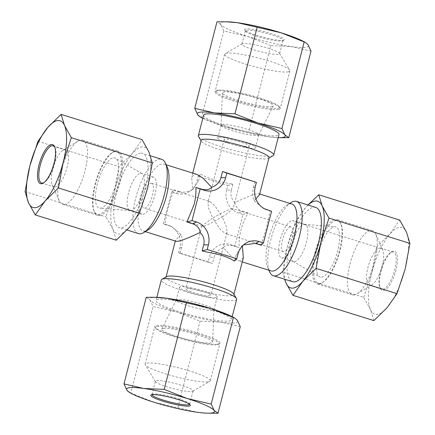 <?xml version="1.0" encoding="UTF-8"?>
<svg xmlns="http://www.w3.org/2000/svg" width="435" height="435" viewBox="0 0 435 435"><rect width="100%" height="100%" fill="white"/><g stroke="black" fill="none" stroke-linecap="round" stroke-linejoin="round"><path stroke-width="0.33" stroke-dasharray="2.17 1.63" d="M264.926 208.99L263.267 208.381L253.931 200.47C252.523 196.767 252.327 192.526 253.344 187.757L255.209 186.958M226.608 190.1A18.531 17.221 83.7 0 0 238.663 213.063L242.98 214.411L234.862 246.031L230.545 244.687A18.531 17.221 83.7 0 0 209.36 257.275L208.175 261.892L178.606 252.659L179.791 248.042A18.531 17.221 83.7 0 0 168.943 225.509A18.531 17.221 83.7 0 0 167.736 225.08L163.419 223.731L171.542 192.112L175.854 193.455A18.531 17.221 83.7 0 0 189.818 191.362A18.531 17.221 83.7 0 0 197.039 180.868L198.224 176.251L227.793 185.484L226.608 190.1L231.289 190.177C230.213 194.956 231.404 199.083 234.867 202.563C247.102 196.767 254.654 193.82 257.525 193.716L258.994 193.765L259.51 194.695M255.872 198.866L253.931 200.47M264.377 208.773L264.676 208.865M261.207 245.193L266.704 227.429L270.102 210.562M237.961 254.132L236.096 254.932L241.757 245.971L243.502 244.948M242.338 245.612L242.431 245.982M243.328 257.721L240.278 260.891L238.124 260.619L232.013 256.851L223.275 247.705C218.468 249.472 215.39 252.686 214.042 257.351L209.36 257.275M271.038 270.896A35.017 11.995 107.3 0 1 267.579 267.291A35.017 11.995 107.3 0 1 270.021 233.894A35.017 11.995 107.3 0 1 287.013 205.043A35.017 11.995 107.3 0 1 290.096 203.879A35.017 11.995 107.3 0 1 291.907 204.042M291.118 202.525A38.911 13.327 -72.7 0 0 272.239 234.585A38.911 13.327 -72.7 0 0 269.526 271.696M230.545 244.687L233.432 245.829C228.94 244.639 225.553 245.258 223.275 247.705M233.432 245.829L239.152 247.618C238.565 236.015 241.528 224.471 248.048 212.981L242.322 211.198L238.663 213.063M234.867 202.563C235.438 206.766 237.923 209.643 242.322 211.198M231.289 190.177L232.861 184.059C219.289 182.102 208.495 178.736 200.475 173.946L198.904 180.068L197.039 180.868M196.876 174.381L194.722 174.109L191.672 177.279L192.661 189.388L193.243 189.029L198.904 180.068M268.982 157.791A35.017 4.872 14.4 0 1 268.477 158.367A35.017 4.872 14.4 0 1 266.47 158.884A35.017 4.872 14.4 0 1 230.267 152.848A35.017 4.872 14.4 0 1 201.318 141.119A35.017 4.872 14.4 0 1 201.149 140.375M254.915 181.634L253.344 187.757M167.421 167.709A35.017 11.995 -72.7 0 0 163.962 164.104A35.017 11.995 -72.7 0 0 162.152 163.941A35.017 11.995 -72.7 0 0 141.332 196.446A35.017 11.995 -72.7 0 0 143.093 230.958A35.017 11.995 -72.7 0 0 144.904 231.121A35.017 11.995 -72.7 0 0 147.987 229.957M236.096 254.932L234.525 261.054M166.523 276.633A35.017 4.872 -165.6 0 0 166.018 277.209A35.017 4.872 -165.6 0 0 192.781 289.036A35.017 4.872 -165.6 0 0 231.338 295.724A35.017 4.872 -165.6 0 0 233.851 294.625A35.017 4.872 -165.6 0 0 233.682 293.881M179.791 248.042L181.656 247.243C182.673 242.474 182.477 238.233 181.069 234.53L175.49 240.305L176.006 241.235M181.656 247.243L180.085 253.366L212.47 263.474L214.042 257.351M175.854 193.455L179.514 191.59C183.956 192.792 188.339 192.058 192.661 189.388M179.514 191.59L173.793 189.807C169.411 201.954 166.447 213.503 164.898 224.438L170.623 226.227L167.736 225.08M181.069 234.53L171.733 226.619L170.623 226.227M138.444 233.584A38.911 13.327 107.3 0 1 136.492 195.239A38.911 13.327 107.3 0 1 159.623 159.123A38.911 13.327 107.3 0 1 161.635 159.302M140.429 153.131A38.911 13.327 -72.7 0 0 117.298 189.247A38.911 13.327 -72.7 0 0 119.255 227.592A38.911 13.327 -72.7 0 0 121.267 227.771A38.911 13.327 -72.7 0 0 144.398 191.656A38.911 13.327 -72.7 0 0 142.441 153.31A38.911 13.327 -72.7 0 0 140.429 153.131M116.254 240.202L112.823 229.076L106.02 216.896L114.166 192.286L118.929 166.621L132.186 153.658A45.392 15.551 107.3 0 1 148.873 151.826A45.392 15.551 107.3 0 1 147.53 188.616A45.392 15.551 107.3 0 1 129.51 227.239A45.392 15.551 107.3 0 1 119.668 233.992A45.392 15.551 107.3 0 1 112.823 229.076A45.392 15.551 107.3 0 1 114.166 192.286A45.392 15.551 107.3 0 1 132.186 153.658L142.071 139.651M25.072 191.623L106.02 216.896M37.981 141.348L118.929 166.621M54.864 147.318A19.455 6.666 107.3 0 1 55.125 147.835A19.455 6.666 107.3 0 1 53.771 166.393A19.455 6.666 107.3 0 1 44.332 182.423A19.455 6.666 107.3 0 1 43.821 182.7M55.109 186.963A19.455 6.666 -72.7 0 0 66.675 168.905A19.455 6.666 -72.7 0 0 65.696 149.732A19.455 6.666 -72.7 0 0 64.69 149.645A19.455 6.666 -72.7 0 0 62.977 150.287A19.455 6.666 -72.7 0 0 53.538 166.317A19.455 6.666 -72.7 0 0 52.178 184.87A19.455 6.666 -72.7 0 0 54.103 186.876A19.455 6.666 -72.7 0 0 55.109 186.963M64.336 204.542A33.642 11.527 107.3 0 1 62.596 204.39A33.642 11.527 107.3 0 1 59.274 200.926A33.642 11.527 107.3 0 1 61.618 168.84A33.642 11.527 107.3 0 1 77.947 141.119A33.642 11.527 107.3 0 1 80.91 140.005A33.642 11.527 107.3 0 1 82.65 140.162A33.642 11.527 107.3 0 1 84.341 173.315A33.642 11.527 107.3 0 1 64.336 204.542M99.523 215.526A33.642 11.527 107.3 0 1 97.783 215.374A33.642 11.527 107.3 0 1 94.46 211.91A33.642 11.527 107.3 0 1 96.804 179.824A33.642 11.527 107.3 0 1 113.127 152.103A33.642 11.527 107.3 0 1 116.091 150.988A33.642 11.527 107.3 0 1 117.831 151.141A33.642 11.527 107.3 0 1 119.522 184.299A33.642 11.527 107.3 0 1 99.523 215.526M115.068 151.597A32.75 11.218 -72.7 0 0 112.186 152.68A32.75 11.218 -72.7 0 0 96.293 179.666A32.75 11.218 -72.7 0 0 94.014 210.899A32.75 11.218 -72.7 0 0 98.941 214.417A32.75 11.218 -72.7 0 0 119.038 181.683A32.75 11.218 -72.7 0 0 115.068 151.597M113.47 157.818A26.263 8.999 107.3 0 1 115.471 158.22A26.263 8.999 107.3 0 1 115.862 184.799A26.263 8.999 107.3 0 1 100.534 208.196A26.263 8.999 107.3 0 1 99.865 208.213A26.263 8.999 107.3 0 1 97.587 183.173A26.263 8.999 107.3 0 1 113.47 157.818M140.521 173.315A19.455 6.666 107.3 0 1 141.527 173.407A19.455 6.666 107.3 0 1 142.006 173.614A19.455 6.666 107.3 0 1 142.294 193.303A19.455 6.666 107.3 0 1 130.94 210.638A19.455 6.666 107.3 0 1 130.446 210.643A19.455 6.666 107.3 0 1 129.934 210.545A19.455 6.666 107.3 0 1 128.956 191.373A19.455 6.666 107.3 0 1 140.521 173.315M142.919 214.373A19.455 6.666 -72.7 0 0 154.49 196.315A19.455 6.666 -72.7 0 0 153.511 177.143A19.455 6.666 -72.7 0 0 152.506 177.056A19.455 6.666 -72.7 0 0 140.94 195.114A19.455 6.666 -72.7 0 0 141.913 214.286A19.455 6.666 -72.7 0 0 142.919 214.373M150.907 183.276A12.968 4.442 107.3 0 1 151.576 183.336A12.968 4.442 107.3 0 1 152.228 196.114A12.968 4.442 107.3 0 1 144.518 208.153A12.968 4.442 107.3 0 1 143.849 208.093A12.968 4.442 107.3 0 1 143.197 195.315A12.968 4.442 107.3 0 1 150.907 183.276M209.86 201.53L209.061 201.427L207.935 202.601L208.528 207.935L212.731 218.022L201.943 225.944L202.677 226.309C204.689 226.298 211.22 223.188 222.269 216.978L214.787 205.63L209.86 201.53L151.576 183.336M232.323 208.691C230.311 208.702 223.78 211.812 212.731 218.022L220.213 229.37L225.14 233.47L225.939 233.573L227.065 232.399L226.472 227.065L222.269 216.978L233.057 209.056L232.323 208.691M225.031 139.227A12.968 1.805 -165.6 0 0 224.101 139.635A12.968 1.805 -165.6 0 0 234.014 144.012A12.968 1.805 -165.6 0 0 248.298 146.492A12.968 1.805 -165.6 0 0 249.228 146.084A12.968 1.805 -165.6 0 0 239.315 141.707A12.968 1.805 -165.6 0 0 225.031 139.227M290.482 226.847A12.968 4.442 -72.7 0 0 282.772 238.886A12.968 4.442 -72.7 0 0 283.424 251.664A12.968 4.442 -72.7 0 0 284.093 251.724A12.968 4.442 -72.7 0 0 291.803 239.685A12.968 4.442 -72.7 0 0 291.151 226.907A12.968 4.442 -72.7 0 0 290.482 226.847M219.218 137.416A19.455 2.708 14.4 0 1 240.637 141.13A19.455 2.708 14.4 0 1 255.508 147.699A19.455 2.708 14.4 0 1 254.111 148.308A19.455 2.708 14.4 0 1 232.692 144.589A19.455 2.708 14.4 0 1 217.821 138.02A19.455 2.708 14.4 0 1 219.218 137.416M257.4 135.492A19.455 2.708 -165.6 0 0 258.771 134.959A19.455 2.708 -165.6 0 0 258.798 134.883A19.455 2.708 -165.6 0 0 243.926 128.314A19.455 2.708 -165.6 0 0 222.508 124.6A19.455 2.708 -165.6 0 0 221.11 125.209A19.455 2.708 -165.6 0 0 221.1 125.291A19.455 2.708 -165.6 0 0 236.254 131.854A19.455 2.708 -165.6 0 0 257.4 135.492M271.397 106.673A26.263 3.654 -165.6 0 0 273.245 105.955A26.263 3.654 -165.6 0 0 253.578 97.092A26.263 3.654 -165.6 0 0 224.291 91.97A26.263 3.654 -165.6 0 0 222.388 92.9A26.263 3.654 -165.6 0 0 242.85 101.763A26.263 3.654 -165.6 0 0 271.397 106.673M218.473 90.154A32.75 4.557 14.4 0 1 252.333 95.798A32.75 4.557 14.4 0 1 279.406 106.765A32.75 4.557 14.4 0 1 277.215 108.489A32.75 4.557 14.4 0 1 238.989 101.605A32.75 4.557 14.4 0 1 216.597 90.638A32.75 4.557 14.4 0 1 218.473 90.154M277.796 109.598A33.642 4.682 -165.6 0 0 280.211 108.549A33.642 4.682 -165.6 0 0 280.048 107.826A33.642 4.682 -165.6 0 0 252.235 96.559A33.642 4.682 -165.6 0 0 217.451 90.763A33.642 4.682 -165.6 0 0 215.521 91.258A33.642 4.682 -165.6 0 0 215.037 91.812A33.642 4.682 -165.6 0 0 240.751 103.171A33.642 4.682 -165.6 0 0 277.796 109.598M287.459 71.965A33.642 4.682 -165.6 0 0 289.873 70.916A33.642 4.682 -165.6 0 0 289.71 70.198A33.642 4.682 -165.6 0 0 261.897 58.926A33.642 4.682 -165.6 0 0 227.113 53.13A33.642 4.682 -165.6 0 0 225.183 53.63A33.642 4.682 -165.6 0 0 224.699 54.185A33.642 4.682 -165.6 0 0 250.413 65.544A33.642 4.682 -165.6 0 0 287.459 71.965M278.226 54.386A19.455 2.708 14.4 0 1 256.808 50.672A19.455 2.708 14.4 0 1 241.936 44.104A19.455 2.708 14.4 0 1 242.219 43.783A19.455 2.708 14.4 0 1 243.334 43.495A19.455 2.708 14.4 0 1 263.447 46.844A19.455 2.708 14.4 0 1 279.531 53.364A19.455 2.708 14.4 0 1 279.623 53.777A19.455 2.708 14.4 0 1 278.226 54.386M281.657 41.026A19.455 2.708 -165.6 0 0 282.772 40.738A19.455 2.708 -165.6 0 0 283.054 40.417A19.455 2.708 -165.6 0 0 268.183 33.848A19.455 2.708 -165.6 0 0 246.765 30.135A19.455 2.708 -165.6 0 0 245.367 30.744A19.455 2.708 -165.6 0 0 245.46 31.157A19.455 2.708 -165.6 0 0 261.544 37.676A19.455 2.708 -165.6 0 0 281.657 41.026M282.783 40.357A20.445 2.844 -165.6 0 0 283.957 40.053A20.445 2.844 -165.6 0 0 269.983 33.207A20.445 2.844 -165.6 0 0 246.118 28.911A20.445 2.844 -165.6 0 0 244.747 29.988A20.445 2.844 -165.6 0 0 261.652 36.834A20.445 2.844 -165.6 0 0 282.783 40.357M302.716 41.042A45.392 6.313 14.4 0 1 308.051 44.723A45.392 6.313 14.4 0 1 291.363 46.556A45.392 6.313 14.4 0 1 247.771 36.464A45.392 6.313 14.4 0 1 220.855 24.545A45.392 6.313 14.4 0 1 223.742 21.924A45.392 6.313 14.4 0 1 227.837 21.815M310.998 51.112L291.363 46.556L270.809 45.61L248.581 132.186L268.21 136.742A45.392 6.313 -165.6 0 0 277.911 137.645A45.392 6.313 -165.6 0 0 278.172 137.65L277.911 137.645M203.031 118.418L202.802 118.298A45.392 6.313 -165.6 0 0 203.031 118.418A45.392 6.313 -165.6 0 0 224.612 126.656A45.392 6.313 -165.6 0 0 268.21 136.742L280.102 137.705M203.607 115.144A38.911 5.41 -165.6 0 0 233.35 128.281A38.911 5.41 -165.6 0 0 276.187 135.715A38.911 5.41 -165.6 0 0 278.982 134.497M270.809 45.61L247.771 36.464L223.802 30.934L201.574 117.515L224.612 126.656L248.581 132.186M200.301 117.015L201.574 117.515M223.802 30.934L220.855 24.545L216.983 21.766M198.523 136.503A38.911 5.41 -165.6 0 0 230.691 149.537A38.911 5.41 -165.6 0 0 270.918 156.241A38.911 5.41 -165.6 0 0 273.147 155.665M186.702 288.508A12.968 1.805 14.4 0 1 200.986 290.988A12.968 1.805 14.4 0 1 210.899 295.365A12.968 1.805 14.4 0 1 209.969 295.773A12.968 1.805 14.4 0 1 195.685 293.293A12.968 1.805 14.4 0 1 185.772 288.916A12.968 1.805 14.4 0 1 186.702 288.508M180.889 286.692A19.455 2.708 -165.6 0 0 179.492 287.301A19.455 2.708 -165.6 0 0 194.363 293.87A19.455 2.708 -165.6 0 0 215.782 297.583A19.455 2.708 -165.6 0 0 217.179 296.98A19.455 2.708 -165.6 0 0 202.308 290.411A19.455 2.708 -165.6 0 0 180.889 286.692M212.492 310.4A19.455 2.708 14.4 0 1 191.074 306.686A19.455 2.708 14.4 0 1 176.202 300.117A19.455 2.708 14.4 0 1 176.229 300.041A19.455 2.708 14.4 0 1 177.6 299.508A19.455 2.708 14.4 0 1 198.746 303.146A19.455 2.708 14.4 0 1 213.9 309.709A19.455 2.708 14.4 0 1 213.889 309.791A19.455 2.708 14.4 0 1 212.492 310.4M163.603 328.327A26.263 3.654 14.4 0 1 192.15 333.237A26.263 3.654 14.4 0 1 212.612 342.1A26.263 3.654 14.4 0 1 210.709 343.03A26.263 3.654 14.4 0 1 181.422 337.908A26.263 3.654 14.4 0 1 161.755 329.045A26.263 3.654 14.4 0 1 163.603 328.327M157.785 326.511A32.75 4.557 -165.6 0 0 155.594 328.235A32.75 4.557 -165.6 0 0 182.667 339.202A32.75 4.557 -165.6 0 0 216.527 344.846A32.75 4.557 -165.6 0 0 218.403 344.362A32.75 4.557 -165.6 0 0 196.011 333.395A32.75 4.557 -165.6 0 0 157.785 326.511M217.549 344.237A33.642 4.682 14.4 0 1 182.765 338.441A33.642 4.682 14.4 0 1 154.952 327.174A33.642 4.682 14.4 0 1 154.789 326.451A33.642 4.682 14.4 0 1 157.204 325.402A33.642 4.682 14.4 0 1 194.249 331.829A33.642 4.682 14.4 0 1 219.963 343.188A33.642 4.682 14.4 0 1 219.479 343.742A33.642 4.682 14.4 0 1 217.549 344.237M207.886 381.87A33.642 4.682 14.4 0 1 173.103 376.074A33.642 4.682 14.4 0 1 145.29 364.802A33.642 4.682 14.4 0 1 145.127 364.084A33.642 4.682 14.4 0 1 147.541 363.035A33.642 4.682 14.4 0 1 184.587 369.456A33.642 4.682 14.4 0 1 210.301 380.815A33.642 4.682 14.4 0 1 209.817 381.37A33.642 4.682 14.4 0 1 207.886 381.87M191.666 391.505A19.455 2.708 -165.6 0 0 192.781 391.217A19.455 2.708 -165.6 0 0 193.064 390.896A19.455 2.708 -165.6 0 0 178.192 384.328A19.455 2.708 -165.6 0 0 156.774 380.614A19.455 2.708 -165.6 0 0 155.377 381.223A19.455 2.708 -165.6 0 0 155.469 381.636A19.455 2.708 -165.6 0 0 171.553 388.156A19.455 2.708 -165.6 0 0 191.666 391.505M151.935 394.681A19.455 2.708 14.4 0 1 151.945 394.583A19.455 2.708 14.4 0 1 152.228 394.262A19.455 2.708 14.4 0 1 153.343 393.974A19.455 2.708 14.4 0 1 173.456 397.324A19.455 2.708 14.4 0 1 189.54 403.843A19.455 2.708 14.4 0 1 189.633 404.256A19.455 2.708 14.4 0 1 189.595 404.349M231.969 316.582A45.392 6.313 14.4 0 1 237.303 320.263A45.392 6.313 14.4 0 1 234.416 322.884A45.392 6.313 14.4 0 1 220.616 322.101A45.392 6.313 14.4 0 1 177.023 312.009A45.392 6.313 14.4 0 1 150.108 300.09A45.392 6.313 14.4 0 1 157.089 297.355M240.25 326.658L220.616 322.101L200.062 321.15L177.023 312.009L153.055 306.479L150.108 300.09L146.236 297.306M158.813 299.285A38.911 5.41 -165.6 0 0 156.018 300.503A38.911 5.41 -165.6 0 0 185.756 313.64A38.911 5.41 -165.6 0 0 228.598 321.068A38.911 5.41 -165.6 0 0 231.393 319.856A38.911 5.41 -165.6 0 0 201.65 306.719A38.911 5.41 -165.6 0 0 158.813 299.285M129.554 392.56L130.826 393.061L153.055 306.479M130.826 393.061L153.865 402.201L177.833 407.731L200.062 321.15M177.833 407.731L197.463 412.288L209.355 413.25M236.662 299.329A38.911 5.41 14.4 0 1 233.867 300.541A38.911 5.41 14.4 0 1 191.03 293.114A38.911 5.41 14.4 0 1 161.287 279.977M292.081 220.627A19.455 6.666 107.3 0 1 293.087 220.714A19.455 6.666 107.3 0 1 294.06 239.886A19.455 6.666 107.3 0 1 282.494 257.944A19.455 6.666 107.3 0 1 281.488 257.857A19.455 6.666 107.3 0 1 280.51 238.684A19.455 6.666 107.3 0 1 292.081 220.627M294.479 261.685A19.455 6.666 -72.7 0 0 306.044 243.627A19.455 6.666 -72.7 0 0 305.065 224.455A19.455 6.666 -72.7 0 0 304.554 224.357A19.455 6.666 -72.7 0 0 304.06 224.362A19.455 6.666 -72.7 0 0 292.706 241.697A19.455 6.666 -72.7 0 0 292.994 261.386A19.455 6.666 -72.7 0 0 293.473 261.593A19.455 6.666 -72.7 0 0 294.479 261.685M321.53 277.182A26.263 8.999 -72.7 0 0 337.413 251.827A26.263 8.999 -72.7 0 0 335.135 226.787A26.263 8.999 -72.7 0 0 334.466 226.804A26.263 8.999 -72.7 0 0 319.138 250.201A26.263 8.999 -72.7 0 0 319.529 276.78A26.263 8.999 -72.7 0 0 321.53 277.182M336.059 220.583A32.75 11.218 107.3 0 1 340.986 224.101A32.75 11.218 107.3 0 1 338.707 255.334A32.75 11.218 107.3 0 1 322.813 282.32A32.75 11.218 107.3 0 1 319.932 283.402A32.75 11.218 107.3 0 1 315.962 253.317A32.75 11.218 107.3 0 1 336.059 220.583M318.909 284.012A33.642 11.527 -72.7 0 0 321.873 282.897A33.642 11.527 -72.7 0 0 338.196 255.176A33.642 11.527 -72.7 0 0 340.54 223.09A33.642 11.527 -72.7 0 0 337.217 219.626A33.642 11.527 -72.7 0 0 335.477 219.474A33.642 11.527 -72.7 0 0 315.478 250.701A33.642 11.527 -72.7 0 0 317.169 283.859A33.642 11.527 -72.7 0 0 318.909 284.012M354.09 294.995A33.642 11.527 -72.7 0 0 357.053 293.881A33.642 11.527 -72.7 0 0 373.382 266.16A33.642 11.527 -72.7 0 0 375.726 234.073A33.642 11.527 -72.7 0 0 372.403 230.61A33.642 11.527 -72.7 0 0 370.663 230.458A33.642 11.527 -72.7 0 0 350.659 261.685A33.642 11.527 -72.7 0 0 352.35 294.838A33.642 11.527 -72.7 0 0 354.09 294.995M370.31 285.355A19.455 6.666 107.3 0 1 369.304 285.268A19.455 6.666 107.3 0 1 368.325 266.095A19.455 6.666 107.3 0 1 379.891 248.037A19.455 6.666 107.3 0 1 380.897 248.124A19.455 6.666 107.3 0 1 382.822 250.13A19.455 6.666 107.3 0 1 381.462 268.683A19.455 6.666 107.3 0 1 372.023 284.713A19.455 6.666 107.3 0 1 370.31 285.355M382.8 289.253A19.455 6.666 -72.7 0 0 394.366 271.195A19.455 6.666 -72.7 0 0 393.387 252.023A19.455 6.666 -72.7 0 0 392.381 251.936A19.455 6.666 -72.7 0 0 390.668 252.577A19.455 6.666 -72.7 0 0 381.229 268.607A19.455 6.666 -72.7 0 0 379.875 287.165A19.455 6.666 -72.7 0 0 381.794 289.166A19.455 6.666 -72.7 0 0 382.8 289.253M383.442 290.482A20.445 7.003 -72.7 0 0 395.991 270.048A20.445 7.003 -72.7 0 0 393.512 251.267A20.445 7.003 -72.7 0 0 391.712 251.941A20.445 7.003 -72.7 0 0 381.794 268.786A20.445 7.003 -72.7 0 0 380.369 288.28A20.445 7.003 -72.7 0 0 383.442 290.482M387.139 307.665A45.392 15.551 107.3 0 1 370.457 309.497A45.392 15.551 107.3 0 1 371.794 272.707A45.392 15.551 107.3 0 1 389.82 234.084A45.392 15.551 107.3 0 1 399.656 227.331A45.392 15.551 107.3 0 1 406.502 232.246A45.392 15.551 107.3 0 1 405.164 269.037A45.392 15.551 107.3 0 1 387.139 307.665M373.882 320.622L370.457 309.497L363.655 297.317L282.701 272.049L284.572 279.199M307.975 204.983L305.49 207.761A45.392 15.551 -72.7 0 0 287.47 246.384A45.392 15.551 -72.7 0 0 284.914 279.303M308.1 205.021A45.392 15.551 -72.7 0 0 305.49 207.761L295.61 221.774L287.47 246.384L282.701 272.049M315.745 207.408A38.911 13.327 -72.7 0 0 313.733 207.229A38.911 13.327 -72.7 0 0 290.602 243.344A38.911 13.327 -72.7 0 0 292.559 281.69M363.655 297.317L371.794 272.707L376.563 247.042L295.61 221.774M376.563 247.042L389.82 234.084L399.7 220.072M178.606 252.659L180.085 253.366M208.175 261.892L212.47 263.474M234.862 246.031L239.152 247.618M242.98 214.411L248.048 212.981M227.793 185.484L232.861 184.059M198.224 176.251L200.475 173.946M171.542 192.112L173.793 189.807M163.419 223.731L164.898 224.438M263.267 208.381L266.057 209.491M259.69 193.988L258.994 193.771M267.579 267.291L268.873 270.222M287.013 205.043L289.743 203.368M242.251 261.908L238.124 260.619M192.749 173.092L191.672 177.279M166.126 164.778L163.962 164.104M233.938 294.294L233.851 294.625M241.757 245.971L245.182 243.638M175.49 240.305L175.31 241.012M166.099 276.877L166.018 277.209M145.257 231.632L143.093 230.958M127.025 230.017L119.255 227.592M55.125 147.835L54.631 146.72M44.332 182.423L43.288 183.059M53.206 145.834L65.696 149.732M41.613 182.977L54.103 186.876M52.178 184.87L59.274 200.926M62.977 150.287L77.947 141.119M62.596 204.39L97.783 215.374M94.014 210.899L94.46 211.91M112.186 152.68L113.127 152.103M82.65 140.162L117.831 151.141M142.006 173.614L115.471 158.22M153.511 177.143L141.527 173.407M141.913 214.286L129.934 210.545M130.446 210.643L99.865 208.213M202.134 226.287L143.849 208.093M224.101 139.635L207.935 202.601M283.424 251.664L225.14 233.47M291.151 226.907L232.866 208.713M249.228 146.084L233.057 209.056M258.798 134.883L255.508 147.699M258.771 134.959L273.245 105.955M279.406 106.765L280.048 107.826M289.873 70.916L280.211 108.549M224.699 54.185L215.037 91.812M216.597 90.638L215.521 91.258M242.219 43.783L225.183 53.63M279.531 53.364L289.71 70.198M283.054 40.417L279.623 53.777M282.772 40.738L283.957 40.053M268.477 158.367L268.901 158.123M201.318 141.119L201.062 140.706M245.46 31.157L244.747 29.988M245.367 30.744L241.936 44.104M221.1 125.291L222.388 92.9M221.11 125.209L217.821 138.02M227.065 232.399L210.899 295.365M179.492 287.301L176.202 300.117M217.179 296.98L213.889 309.791M213.9 309.709L212.612 342.1M176.229 300.041L161.755 329.045M155.594 328.235L154.952 327.174M145.127 364.084L154.789 326.451M210.301 380.815L219.963 343.188M218.403 344.362L219.479 343.742M192.781 391.217L209.817 381.37M155.469 381.636L145.29 364.802M151.945 394.583L155.377 381.223M152.228 394.262L151.043 394.947M156.828 297.35L156.018 300.503M232.198 316.702L231.393 319.856M189.54 403.843L190.253 405.012M189.633 404.256L193.064 390.896M201.943 225.944L185.772 288.916M305.065 224.455L293.087 220.714M304.554 224.357L335.135 226.787M340.986 224.101L340.54 223.09M322.813 282.32L321.873 282.897M372.403 230.61L337.217 219.626M352.35 294.838L317.169 283.859M382.822 250.13L375.726 234.073M372.023 284.713L357.053 293.881M393.387 252.023L380.897 248.124M379.875 287.165L380.369 288.28M390.668 252.577L391.712 251.941M381.794 289.166L369.304 285.268M292.994 261.386L319.529 276.78M293.473 261.593L281.488 257.857M150.428 155.801L142.441 153.31M171.733 226.619L168.943 225.509M193.243 189.029L189.818 191.362"/><path stroke-width="0.65" d="M267.264 209.92A18.531 17.221 -96.3 0 1 266.057 209.491A18.531 17.221 -96.3 0 1 255.209 186.958L256.394 182.341L226.825 173.108L225.64 177.725A18.531 17.221 -96.3 0 1 204.455 190.312L200.138 188.969L192.02 220.588L196.337 221.937A18.531 17.221 -96.3 0 1 208.392 244.9L207.207 249.516L236.776 258.749L237.961 254.132A18.531 17.221 -96.3 0 1 245.182 243.638A18.531 17.221 -96.3 0 1 259.146 241.545L263.458 242.888L271.581 211.269L264.926 208.99M192.749 173.092L201.149 140.375A35.017 4.872 14.4 0 1 203.662 139.276A35.017 4.872 14.4 0 1 242.219 145.964A35.017 4.872 14.4 0 1 268.982 157.791L259.51 194.695L255.872 198.866M264.676 208.865L271.581 211.269M263.458 242.888L261.207 245.193L255.486 243.41L259.146 241.545M243.502 244.948L255.486 243.41M242.431 245.982L243.328 257.721L233.938 294.294M259.69 193.988L291.907 204.042A35.017 11.995 107.3 0 1 293.668 238.554A35.017 11.995 107.3 0 1 272.848 271.059A35.017 11.995 107.3 0 1 271.038 270.896L242.251 261.908M268.873 270.222L269.526 271.696A38.911 13.327 -72.7 0 0 273.365 275.698A38.911 13.327 -72.7 0 0 275.377 275.877A38.911 13.327 -72.7 0 0 298.508 239.761A38.911 13.327 -72.7 0 0 296.556 201.416A38.911 13.327 -72.7 0 0 294.544 201.236A38.911 13.327 -72.7 0 0 291.118 202.525L289.743 203.368M225.64 177.725L220.958 177.649C219.599 182.319 216.521 185.538 211.725 187.295L202.987 178.149L196.876 174.381L166.126 164.778M220.958 177.649L222.53 171.526L256.394 182.341M226.825 173.108L222.53 171.526M211.725 187.295C209.452 189.736 206.07 190.361 201.568 189.171L204.455 190.312M200.138 188.969L195.848 187.382L201.568 189.171M143.882 232.475L147.987 229.957A35.017 11.995 -72.7 0 0 164.979 201.106A35.017 11.995 -72.7 0 0 167.421 167.709L165.474 163.304A38.911 13.327 107.3 0 1 162.761 200.415A38.911 13.327 107.3 0 1 143.882 232.475A38.911 13.327 107.3 0 1 140.456 233.764A38.911 13.327 107.3 0 1 138.444 233.584L127.025 230.017M145.257 231.632L176.006 241.229L177.475 241.284C180.346 241.18 187.898 238.233 200.133 232.437C203.596 235.917 204.787 240.044 203.71 244.823L208.392 244.9M196.337 221.937L192.678 223.802C197.077 225.357 199.562 228.234 200.133 232.437M192.678 223.802L186.952 222.019L194.037 204.744C195.619 198.523 196.223 192.732 195.848 187.382M192.02 220.588L186.952 222.019M207.207 249.516L202.139 250.941L220.393 254.948C226.2 256.77 230.909 258.803 234.525 261.054L236.776 258.749M202.139 250.941L203.71 244.823M236.477 298.497L233.682 293.881A35.017 4.872 -165.6 0 0 204.733 282.152A35.017 4.872 -165.6 0 0 168.53 276.116A35.017 4.872 -165.6 0 0 166.523 276.633L161.853 279.335A38.911 5.41 14.4 0 1 164.082 278.759A38.911 5.41 14.4 0 1 204.309 285.463A38.911 5.41 14.4 0 1 236.477 298.497A38.911 5.41 14.4 0 1 236.662 299.329L232.198 316.702M58.437 187.958L63.205 162.293L71.345 137.683L64.543 125.503L61.117 114.378L142.071 139.651L148.873 151.826L152.299 162.951L147.53 188.616L139.39 213.226L129.51 227.239L116.254 240.202L35.3 214.928L45.18 200.916L58.437 187.958L139.39 213.226M71.345 137.683L152.299 162.951M61.117 114.378L47.861 127.335L37.981 141.348L29.836 165.963L25.072 191.623L28.498 202.753L35.3 214.928M64.543 125.503A45.392 15.551 -72.7 0 0 47.861 127.335A45.392 15.551 -72.7 0 0 29.836 165.963A45.392 15.551 -72.7 0 0 28.498 202.753A45.392 15.551 -72.7 0 0 35.344 207.669A45.392 15.551 -72.7 0 0 45.18 200.916A45.392 15.551 -72.7 0 0 63.205 162.293A45.392 15.551 -72.7 0 0 64.543 125.503M41.488 183.733A20.445 7.003 107.3 0 1 39.009 164.952A20.445 7.003 107.3 0 1 51.558 144.518A20.445 7.003 107.3 0 1 54.631 146.72A20.445 7.003 107.3 0 1 53.206 166.213A20.445 7.003 107.3 0 1 43.288 183.059A20.445 7.003 107.3 0 1 41.488 183.733M43.821 182.7A19.455 6.666 107.3 0 1 42.619 183.064A19.455 6.666 107.3 0 1 41.613 182.977A19.455 6.666 107.3 0 1 40.634 163.805A19.455 6.666 107.3 0 1 52.2 145.747A19.455 6.666 107.3 0 1 53.206 145.834A19.455 6.666 107.3 0 1 54.864 147.318M194.75 108.342L216.983 21.766L227.837 21.815A45.392 6.313 14.4 0 1 237.537 22.712A45.392 6.313 14.4 0 1 281.135 32.799A45.392 6.313 14.4 0 1 302.716 41.042L305.446 42.44L308.051 44.723L310.998 51.112L288.764 137.694L284.892 134.91L281.945 128.521L257.977 122.991L234.938 113.85L214.384 112.899L194.75 108.342L197.697 114.737A45.392 6.313 -165.6 0 0 202.802 118.298L200.301 117.015L197.697 114.737A45.392 6.313 -165.6 0 1 200.584 112.116A45.392 6.313 -165.6 0 1 214.384 112.899A45.392 6.313 -165.6 0 1 257.977 122.991A45.392 6.313 -165.6 0 1 284.892 134.91A45.392 6.313 -165.6 0 1 278.172 137.65L288.764 137.694M225.645 21.75L237.537 22.712L281.135 32.799L304.174 41.939L281.945 128.521M304.174 41.939L305.446 42.44M257.167 27.269L234.938 113.85M268.901 158.123L273.147 155.665A38.911 5.41 -165.6 0 0 273.713 155.023L278.982 134.497A38.911 5.41 -165.6 0 0 249.244 121.36A38.911 5.41 -165.6 0 0 206.402 113.932A38.911 5.41 -165.6 0 0 203.607 115.144L198.338 135.671A38.911 5.41 -165.6 0 0 198.523 136.503L201.062 140.706M273.713 155.023A38.911 5.41 -165.6 0 0 243.97 141.886A38.911 5.41 -165.6 0 0 201.133 134.458A38.911 5.41 -165.6 0 0 198.338 135.671M189.595 404.349A19.455 2.708 14.4 0 1 188.235 404.865A19.455 2.708 14.4 0 1 167.16 401.244A19.455 2.708 14.4 0 1 151.935 394.681M188.882 406.089A20.445 2.844 14.4 0 1 165.017 401.793A20.445 2.844 14.4 0 1 151.043 394.947A20.445 2.844 14.4 0 1 152.217 394.643A20.445 2.844 14.4 0 1 173.347 398.166A20.445 2.844 14.4 0 1 190.253 405.012A20.445 2.844 14.4 0 1 188.882 406.089M207.163 413.185L218.017 413.234L214.145 410.455L211.198 404.066L187.229 398.536L164.191 389.39L143.637 388.444A45.392 6.313 -165.6 0 0 126.949 390.277A45.392 6.313 -165.6 0 0 132.284 393.958A45.392 6.313 -165.6 0 0 153.865 402.201A45.392 6.313 -165.6 0 0 197.463 412.288A45.392 6.313 -165.6 0 0 207.163 413.185A45.392 6.313 -165.6 0 0 211.258 413.076A45.392 6.313 -165.6 0 0 214.145 410.455A45.392 6.313 -165.6 0 0 187.229 398.536A45.392 6.313 -165.6 0 0 143.637 388.444L124.002 383.887L126.949 390.277L129.554 392.56L132.284 393.958M124.002 383.887L146.236 297.306L154.898 297.295L166.79 298.258L210.388 308.344L234.699 317.985L237.303 320.263L240.25 326.658L218.017 413.234M164.191 389.39L186.419 302.814M154.898 297.295L157.089 297.355A45.392 6.313 14.4 0 1 166.79 298.258A45.392 6.313 14.4 0 1 210.388 308.344A45.392 6.313 14.4 0 1 231.969 316.582L234.699 317.985M211.198 404.066L233.426 317.485M156.828 297.35L161.287 279.977A38.911 5.41 14.4 0 1 161.853 279.335M318.746 194.798L399.7 220.072L406.502 232.246L409.928 243.377L405.164 269.037L397.019 293.652L387.139 307.665L373.882 320.622L292.929 295.349L302.814 281.342L316.071 268.379L320.834 242.714L328.98 218.104L322.177 205.924L318.746 194.798L307.975 204.983M397.019 293.652L316.071 268.379M284.914 279.303A45.392 15.551 -72.7 0 0 286.127 283.174A45.392 15.551 -72.7 0 0 302.814 281.342A45.392 15.551 -72.7 0 0 320.834 242.714A45.392 15.551 -72.7 0 0 322.177 205.924A45.392 15.551 -72.7 0 0 315.331 201.008A45.392 15.551 -72.7 0 0 308.1 205.021M409.928 243.377L328.98 218.104M273.365 275.698L292.559 281.69A38.911 13.327 -72.7 0 0 294.571 281.869A38.911 13.327 -72.7 0 0 317.702 245.753A38.911 13.327 -72.7 0 0 315.745 207.408L296.556 201.416M284.572 279.199L286.127 283.174L292.929 295.349M150.428 155.801L161.635 159.302A38.911 13.327 107.3 0 1 165.474 163.304M175.31 241.012L166.099 276.877"/></g></svg>
